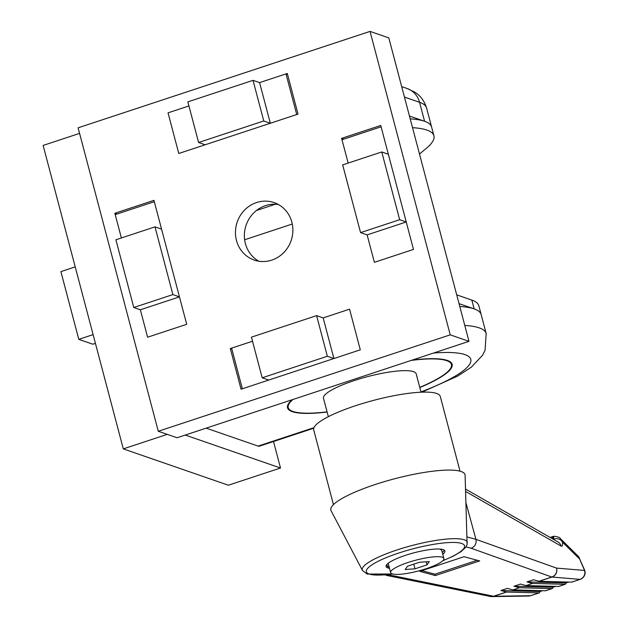 <?xml version="1.0" encoding="UTF-8"?>
<svg xmlns="http://www.w3.org/2000/svg" width="628" height="628" viewBox="0 0 628 628"><rect width="100%" height="100%" fill="white"/><g stroke="black" fill="none" stroke-linecap="round" stroke-linejoin="round"><path stroke-width="0.94" d="M410.21 118.865A125.898 25.426 -14.8 0 1 431.593 126.974L426.585 108.008A125.898 25.426 165.2 0 0 419.559 102.293L404.448 97.065M185.236 435.055L280.512 468.009L273.51 441.515M79.575 133.387L43.128 145.429L123.3 448.879L228.372 485.224L280.512 468.009M167.244 434.364L123.3 448.879M412.533 127.672A125.898 25.426 -14.8 0 1 433.924 135.781A125.898 25.426 -14.8 0 1 426.545 148.145L419.504 154.033M275.386 204.233L256.475 210.482M244.63 239.763L292.287 224.023M327.117 412.023A85.125 17.192 -14.8 0 1 287.53 407.792A85.125 17.192 -14.8 0 1 292.146 399.746M456.705 294.854L471.816 300.074A125.898 25.426 165.2 0 1 478.842 305.797L481.166 314.597A125.898 25.426 165.2 0 0 459.782 306.495M206.172 428.139L258.1 446.1L313.961 427.652M412.141 360.119A85.125 17.192 -14.8 0 1 452.129 364.303A85.125 17.192 -14.8 0 1 419.794 387.539M313.749 428.225L259.458 446.155A21.462 6.052 -108.3 0 1 258.1 446.1M278.424 204.54A30.403 28.511 -70.9 0 0 245.383 243.562A30.403 28.511 -70.9 0 0 258.822 261.209M291.863 222.186A30.403 28.511 109.1 0 1 283.589 252.754A30.403 28.511 109.1 0 1 254.23 260.063A30.403 28.511 109.1 0 1 236.473 240.477A30.403 28.511 109.1 0 1 244.739 209.909A30.403 28.511 109.1 0 1 274.106 202.601A30.403 28.511 109.1 0 1 291.863 222.186M464.791 325.461A125.898 25.426 -14.8 0 1 486.182 333.562L481.166 314.597A125.898 25.426 165.2 0 0 474.14 308.882L459.029 303.654M370.049 31.4L388.811 37.892L468.99 341.342L177.049 437.755L158.28 431.271L78.108 127.814L370.049 31.4L450.229 334.85L158.28 431.271M468.99 341.342L450.229 334.85M186.704 324.299L153.954 200.348L114.853 213.261L121.377 237.965L115.207 214.619L154.307 201.706L161.561 229.134L154.99 226.865L115.89 239.778L133.788 307.508L140.358 309.785L147.604 337.212L186.704 324.299L147.604 337.212L140.358 309.785L179.451 296.871L186.704 324.299M198.597 142.501L263.76 120.976L253.021 80.337L187.858 101.862L198.597 142.501L205.16 144.77L178.768 153.491L168.029 112.844L188.934 105.944L168.029 112.844L178.768 153.491L298.025 114.108L287.286 73.46L259.592 82.613L270.33 123.253L296.722 114.532L285.983 73.892L287.538 74.434M413.483 249.41L380.733 125.451L341.632 138.364L348.155 163.068L341.985 139.722L381.086 126.809L388.339 154.237L381.769 151.968L342.668 164.881L360.566 232.619L367.129 234.888L374.382 262.323L413.483 249.41L374.382 262.323L367.129 234.888L406.23 221.974L413.483 249.41M333.908 358.533L360.299 349.82L349.561 309.18L323.169 317.894L316.606 315.625L251.436 337.15L262.174 377.789L268.745 380.058L242.353 388.771L231.614 348.132L252.519 341.232L230.311 348.564L241.05 389.203L360.299 349.82L349.561 309.18L323.169 317.894L333.908 358.533L327.345 356.264L316.606 315.625M231.873 349.105L230.311 348.564M343.806 139.118L341.632 138.364M117.028 214.015L114.853 213.261M409.456 116.031L424.567 121.259A125.898 25.426 -14.8 0 1 431.593 126.974L433.924 135.781M288.66 403.482A84.411 17.05 165.2 0 0 288.04 406.928L288.221 407.611A84.411 17.05 165.2 0 0 292.931 411.442A84.411 17.05 165.2 0 0 327.078 411.858M419.747 387.374A84.411 17.05 165.2 0 0 451.438 364.483A84.411 17.05 165.2 0 0 446.72 360.653A84.411 17.05 165.2 0 0 411.301 360.394M292.993 399.463A84.411 17.05 165.2 0 0 288.221 407.611M451.438 364.483L451.257 363.808A84.411 17.05 165.2 0 0 449.012 361.108M528.627 596.035L528.627 596.035A7.151 6.735 -90.9 0 0 530.558 595.705A7.151 2.017 71.7 0 0 530.762 595.674A7.151 7.151 0 0 1 528.627 596.035L491.834 596.6A7.151 6.735 -90.9 0 0 493.757 596.27L530.558 595.705L538.981 592.918A7.151 2.017 71.7 0 0 539.193 592.887A7.151 2.017 71.7 0 0 539.852 591.592L542.584 590.689M584.856 570.679A7.151 1.17 164.6 0 0 584.856 570.648A7.151 7.151 0 0 1 584.872 570.726A7.151 7.151 0 0 1 580.201 579.346A7.151 2.017 -108.3 0 1 579.997 579.377A7.151 6.908 -85.3 0 0 584.574 570.436A7.151 6.908 -85.3 0 0 584.566 570.428L579.613 559.03A7.151 6.311 -45.4 0 0 578.027 556.063L560.341 538.589C559.941 537.458 557.797 536.673 553.912 536.241L553.912 536.241A3.58 0.581 81.5 0 0 553.755 539.052C557.75 538.031 560.647 539.036 562.437 542.074L560.333 538.596M580.201 579.346L571.77 582.125A7.151 2.017 -108.3 0 1 571.566 582.156L579.997 579.377L551.965 577.046A7.151 6.908 -85.3 0 0 556.541 568.112A7.151 6.829 -70.4 0 0 556.534 568.105L584.566 570.428A7.151 1.17 164.6 0 1 584.856 570.648L578.733 556.879A7.151 5.691 143.3 0 1 579.613 559.03L562.437 542.074C562.766 545.285 562.327 546.619 561.118 546.085L465.631 491.465M571.566 582.156L539.154 581.277L551.965 577.046A7.151 2.017 -108.3 0 1 551.777 577.022A7.151 6.829 -70.4 0 0 556.541 568.112A7.151 6.908 -85.3 0 0 556.534 568.105L475.938 539.342L466.007 502.981M491.025 596.561A7.151 6.735 -90.9 0 0 491.834 596.6A7.151 7.151 0 0 1 490.295 596.459L490.295 596.459A7.151 6.649 -78.5 0 0 493.577 596.239A7.151 2.017 71.7 0 0 493.757 596.27L506.568 592.039L538.981 592.918M328.35 416.678L323.491 398.293A47.924 9.679 -14.8 0 1 360.637 378.574A47.924 9.679 -14.8 0 1 413.491 371.627A47.924 9.679 -14.8 0 1 416.168 373.801L421.027 392.194M460.018 471.173L440.267 396.417A65.453 13.219 165.2 0 0 436.609 393.45A65.453 13.219 165.2 0 0 364.436 402.933A65.453 13.219 165.2 0 0 313.702 429.858L333.452 504.614M442.34 557.256A27.538 5.566 165.2 0 0 411.968 561.251A27.538 5.566 165.2 0 0 390.624 572.579A27.538 5.566 165.2 0 0 392.162 573.827A27.538 5.566 165.2 0 0 422.534 569.839A27.538 5.566 165.2 0 0 443.878 558.512A27.538 5.566 165.2 0 0 442.34 557.256M440.181 549.084L441.72 550.332L443.878 558.512M442.756 554.249A30.403 6.139 165.2 0 0 444.86 551.007A30.403 6.139 165.2 0 0 443.156 549.626A30.403 6.139 165.2 0 0 409.637 554.029A30.403 6.139 165.2 0 0 386.071 566.535A30.403 6.139 165.2 0 0 387.766 567.916A30.403 6.139 165.2 0 0 389.501 568.316M386.864 564.494L387.452 566.723L389.156 567.005M442.293 552.514L444.412 550.309M442.732 560.804L453.573 556.008L461.109 551.588L465.795 547.216L467.106 544.531L465.105 475.31A69.386 14.012 165.2 0 0 461.133 471.518A69.386 14.012 165.2 0 0 383.096 482.021A69.386 14.012 165.2 0 0 331.074 510.721L362.474 570.467L367.129 574.047L392.759 574.008M552.224 588.585L545.708 590.736A7.151 2.017 -108.3 0 1 545.496 590.767L512.998 589.88L519.513 587.73L552.02 588.617A7.151 2.017 71.7 0 0 552.224 588.585A7.151 2.017 71.7 0 0 552.891 587.282L555.623 586.379M565.255 584.283L558.739 586.434A7.151 2.017 -108.3 0 1 558.535 586.458L526.029 585.579L532.552 583.428L565.051 584.307A7.151 2.017 71.7 0 0 565.255 584.283A7.151 2.017 71.7 0 0 565.922 582.98L568.654 582.077M407.478 566.236L405.209 569.518L414.982 568.827L427.024 564.855L429.293 561.565L419.52 562.256L407.478 566.236M388.952 566.228L387.452 566.723M440.723 549.131L440.236 549.288M479.674 560.922L464.076 556.706L419.763 571.347L435.361 575.562L479.674 560.922M387.774 574.636L493.577 596.239L506.388 592.008L500.916 590.532L507.432 588.381L512.998 589.88M519.513 587.73L513.947 586.23L520.463 584.079L526.029 585.579M532.552 583.428L526.978 581.92L533.494 579.77L538.973 581.253L551.777 577.022L471.181 548.26M426.216 561.785L427.024 564.855M413.75 564.164L414.982 568.827M500.916 590.532L539.852 591.592M513.947 586.23L552.891 587.282M526.978 581.92L565.922 582.98M421.859 570.648L434.992 574.196L477.209 560.255M434.992 574.196L435.361 575.562M389.713 575.162L384.744 574.934M466.039 546.87L471.173 548.26C475.051 546.548 476.644 543.581 475.938 539.342L467.122 536.956M465.552 489.079L558.057 541.995A7.151 6.72 119.8 0 1 561.118 546.085M553.048 539.232L553.755 539.052A7.151 1.766 165.8 0 0 553.197 539.216M578.451 556.534A7.151 5.691 143.3 0 1 578.733 556.879A7.151 7.151 0 0 0 578.027 556.063M142.093 455.379L165.549 463.488M75.219 266.876L60.892 271.61L78.783 339.348L92.858 344.215L95.425 343.367M78.783 339.348L93.109 334.614M263.76 120.976L270.33 123.253M253.021 80.337L259.592 82.613L285.983 73.892M154.99 226.865L172.888 294.595L133.788 307.508M172.888 294.595L179.451 296.871M381.769 151.968L399.667 219.706L360.566 232.619M399.667 219.706L406.23 221.974M327.345 356.264L262.174 377.789M420.948 391.919A104.436 21.093 165.2 0 0 433.618 353.022M471.816 300.074L474.14 308.882M424.567 121.259L419.559 102.293A21.462 20.127 -70.9 0 0 407.023 88.47L414.598 92.057C420.273 95.425 424.269 100.739 426.585 108.008M467.31 542.765A54.275 10.959 165.2 0 0 464.21 539.797A54.275 10.959 165.2 0 0 403.168 548.016A54.275 10.959 165.2 0 0 362.474 570.467M442.913 560.623A50.79 10.26 165.2 0 0 461.729 543.487A50.79 10.26 165.2 0 0 398.811 553.009A50.79 10.26 165.2 0 0 369.193 574.047A50.79 10.26 165.2 0 0 392.516 573.937M545.496 590.767L552.02 588.617M558.535 586.458L565.051 584.307M552.577 538.863A3.58 1.013 -108.3 0 1 552.773 536.524A3.58 1.013 -108.3 0 1 552.93 536.508M550.057 537.419L553.04 536.438A3.58 0.832 73.1 0 0 553.017 539.114M421.89 392.162L457.624 376.101L471.353 367.16L482.492 355.33L485.044 350.322L486.182 333.562M401.692 86.625L407.023 88.47M390.624 572.579L388.175 563.292M490.295 596.459L386.432 575.381M553.04 536.438L553.912 536.241M539.193 592.887L530.762 595.674"/></g></svg>
